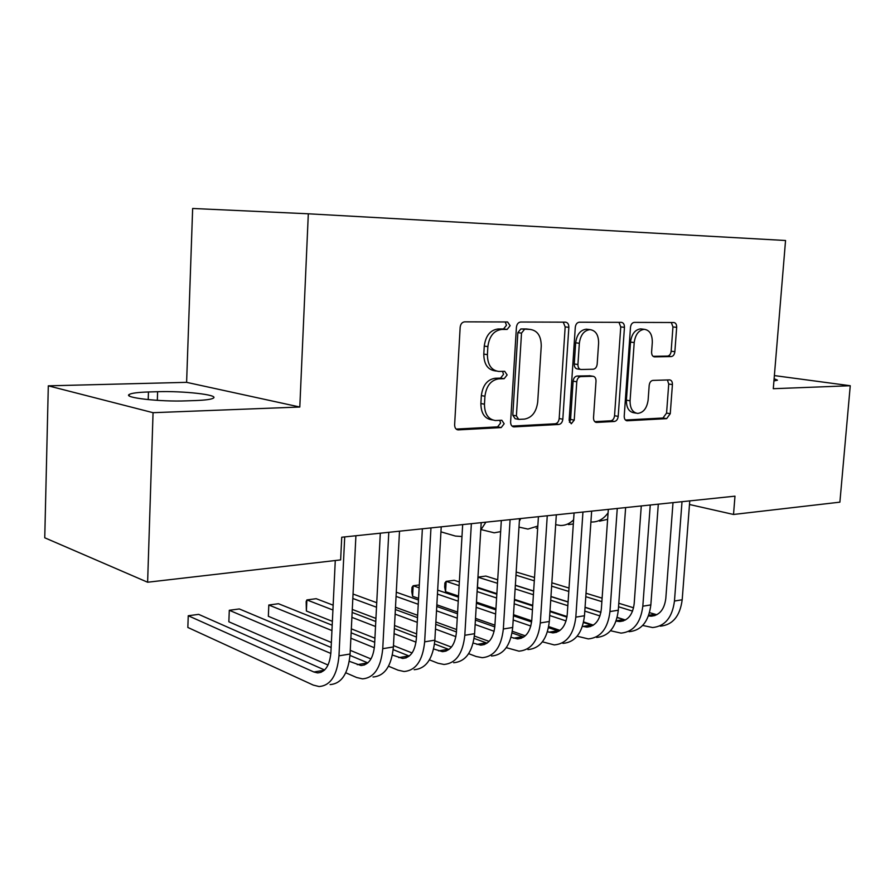<?xml version="1.0" encoding="UTF-8"?>
<svg xmlns="http://www.w3.org/2000/svg" width="895" height="895" viewBox="0 0 895 895"><rect width="100%" height="100%" fill="white"/><g stroke="black" fill="none" stroke-linecap="round" stroke-linejoin="round"><path stroke-width="1.34" d="M510.139 325.713L507.599 321.976L464.628 321.842C462.1 322.166 460.612 323.979 460.164 327.29L454.626 424.745C454.671 427.81 455.835 429.522 458.139 429.891L501.189 427.586L504.165 423.771L501.815 420.247L495.36 420.527C488.2 419.386 484.564 413.937 484.464 404.204L484.945 396.239C486.343 385.89 490.941 380.095 498.728 378.853L504.153 378.708L507.141 374.938L504.702 371.313L498.728 371.436C491.31 370.329 487.54 364.735 487.406 354.644L487.876 346.611C489.285 336.207 493.895 330.479 501.703 329.438L507.141 329.427L510.139 325.713M496.255 371.045L495.114 370.866C487.708 369.758 483.926 364.175 483.792 354.118L484.262 346.108C485.672 335.726 490.27 330.009 498.067 328.98L503.505 328.98L506.492 325.265L505.216 321.976M456.17 429.085L497.598 426.859L500.562 423.067L499.779 420.348M492.574 419.979L491.769 419.822C484.609 418.681 480.984 413.244 480.883 403.533L481.342 395.59C482.752 385.275 487.339 379.491 495.114 378.261L500.54 378.115L503.516 374.356L502.52 371.358M671.25 356.568C673.253 356.244 674.45 354.621 674.864 351.701L676.676 327.357C676.698 324.426 675.736 322.815 673.778 322.513L634.275 322.39C632.172 322.681 630.919 324.326 630.494 327.346L624.218 416.063C624.195 418.871 625.157 420.449 627.082 420.773L666.641 418.647L670.254 413.703L672.425 384.581C672.447 381.762 671.53 380.207 669.639 379.894L652.88 380.409C650.833 380.767 649.602 382.411 649.188 385.365L648.125 400.031C646.917 408.254 643.438 412.718 637.676 413.412C632.564 412.55 630.024 408.344 630.069 400.792L634.208 342.55C635.36 334.484 638.728 330.076 644.31 329.315C649.692 330.154 652.354 334.506 652.31 342.393L651.605 352.037C651.594 354.935 652.556 356.546 654.513 356.859L671.25 356.568L667.536 356.087C669.538 355.762 670.747 354.14 671.149 351.232L672.95 326.943L671.306 322.502M734.985 496.166L341.733 537.224L340.637 559.901L147.619 582.231L153.056 412.696L299.803 407.024L308.316 213.793L785.553 240.498L773.291 388.71L850.25 385.734L839.89 502.162L733.52 514.468L734.985 496.166M568.851 327.324C568.84 324.214 567.721 322.491 565.495 322.166L520.644 322.021C518.261 322.334 516.851 324.102 516.415 327.313L510.609 421.881C510.62 424.856 511.716 426.523 513.898 426.881L558.804 424.465C561.053 424.04 562.396 422.283 562.821 419.207L568.851 327.324L565.17 326.888L563.235 322.155M579.289 322.211L621.331 322.345C623.423 322.659 624.453 324.326 624.453 327.335L618.199 416.376C617.785 419.352 616.521 421.053 614.395 421.467L596.495 422.418C594.504 422.093 593.508 420.493 593.519 417.629L596.014 381.169C596.014 378.227 594.985 376.582 592.915 376.258L580.743 376.594C578.528 376.963 577.208 378.674 576.783 381.762L574.221 420.124L571.267 423.794L569.13 420.393L575.284 327.324C575.72 324.214 577.051 322.513 579.289 322.211M308.316 213.793L192.649 208.468L186.607 382.344L48.308 385.834L153.056 412.696M689.486 504.5L733.52 514.468M850.25 385.734L774.376 375.587M48.308 385.834L44.75 537.794L147.619 582.231M299.803 407.024L186.607 382.344M148.458 391.965C137.931 392.312 131.531 393.14 129.238 394.46C122.828 397.671 159.97 401.933 186.104 400.87L195.446 400.557C205.537 400.166 211.544 399.349 213.457 398.074C218.872 394.807 183.039 390.802 157.609 391.708L148.458 391.965L148.212 399.617M773.929 380.957L777.464 380.162L774.119 378.73M512.041 426.087L555.168 423.782C557.428 423.357 558.76 421.601 559.185 418.536L565.17 326.888M524.459 329.416L521.516 333.108L516.393 415.884L518.697 419.386L524.459 419.106C531.932 417.73 536.351 412.036 537.705 402.023L541.251 346.074C541.184 336.039 537.481 330.49 530.153 329.416L520.812 328.968L517.869 332.649L521.516 333.108M518.127 419.274L515.095 418.692L512.79 415.202L517.869 332.649M528.52 329.215L530.064 329.416M520.812 328.968L526.417 328.957M594.783 421.657L610.737 420.807C612.851 420.393 614.127 418.703 614.541 415.728L620.75 326.91L618.96 322.334M589.861 375.799L577.074 376.034C574.858 376.392 573.538 378.115 573.113 381.18L570.574 419.453L574.221 420.124M569.41 422.283L570.574 419.453M598.61 343.109C598.61 334.976 595.734 330.479 590.006 329.617C584.055 330.4 580.508 334.954 579.345 343.277L577.924 364.511C577.935 367.509 578.987 369.176 581.101 369.501L593.262 369.221C595.455 368.863 596.752 367.163 597.178 364.12L598.61 343.109M587.78 329.349L586.314 329.181C580.374 329.964 576.816 334.495 575.664 342.796L579.345 343.277M580.475 369.411L577.432 368.964C575.317 368.639 574.266 366.972 574.254 363.985L575.664 342.796M653.093 356.333L667.536 356.087M641.883 329.036L640.596 328.89C635.014 329.651 631.646 334.048 630.505 342.091L634.208 342.55M636.065 413.143L634.007 412.785C628.883 411.924 626.355 407.728 626.399 400.188L630.505 342.091M625.426 420.023L662.96 418.01L666.574 413.087L668.722 384.033L667.424 379.961M324.594 669.997L198.656 614.362L188.252 615.749L187.838 627.462L313.284 685.1L319.067 686.532C330.523 685.659 337.158 675.434 338.97 655.834L344.709 536.922M330.087 684.585C341.599 683.69 348.267 673.51 350.09 654.021L355.908 535.747M335.278 560.527L330.904 652.41C329.718 665.488 325.277 672.324 317.602 672.906L313.888 672L188.252 615.749L187.838 627.462M345.772 672.771L356.59 677.493L362.464 678.857C374.121 677.929 380.878 667.871 382.747 648.685L388.788 532.312M373.025 676.989C384.727 676.038 391.507 666.025 393.397 646.951L399.506 531.194M380.297 533.196L374.558 645.384C373.327 658.194 368.818 664.907 361.009 665.522L349.296 661.293M367.834 662.904L350.012 655.42M331.139 647.488L239.323 608.947L229.299 610.278L228.851 621.779L328.029 665.03M330.837 653.451L229.299 610.278L228.851 621.779M388.508 666.216L398.096 670.198L404.048 671.496C415.862 670.512 422.731 660.633 424.655 641.838L430.965 527.916M414.172 669.706C426.031 668.71 432.923 658.865 434.858 640.171L441.224 526.842M422.373 528.811L416.365 638.661C415.101 651.202 410.514 657.803 402.593 658.451L392.39 655.05M409.25 656.057L393.196 649.647M374.714 642.252L351.142 632.81M332.19 625.225L278.468 603.722L268.813 605.009L268.343 616.297L331.374 642.487M374.367 647.756L350.874 638.236M331.944 630.572L268.813 605.009L268.343 616.297M350.269 650.341L370.978 658.944M429.432 659.85L437.901 663.206L443.931 664.448C455.879 663.419 462.849 653.697 464.818 635.282L471.363 523.687M453.642 662.725C465.624 661.685 472.616 652.007 474.596 633.682L481.197 522.669M462.67 524.604L456.439 632.206C455.141 644.501 450.487 650.989 442.477 651.672L433.639 648.965M448.977 649.479L434.511 643.975M416.455 637.061L394.359 628.603M375.777 621.499L352.138 612.448M333.153 605.188L316.181 598.688L306.884 599.93L306.381 611.016L332.381 621.331M416.007 642.151L394.091 633.671M375.531 626.489L351.892 617.349M332.918 610.01L306.884 599.93L306.157 601.574L306.381 611.016M351.332 628.849L374.927 638.213M393.464 645.575L412.069 652.958M468.656 653.663L476.118 656.494L482.204 657.68C494.275 656.606 501.312 647.04 503.337 628.995L510.094 519.648M491.534 656.024C503.628 654.939 510.687 645.418 512.712 627.462L519.525 518.664M501.323 520.566L494.879 626.019C493.548 638.068 488.838 644.456 480.749 645.161L473.164 643.057M487.093 643.147L474.104 638.415M456.45 631.948L435.742 624.352M417.517 617.662L395.366 609.54M376.739 602.715L353.044 594.023M455.891 636.658L435.485 629.096M417.26 622.338L395.12 614.138M376.515 607.235L352.82 598.464M352.283 609.439L375.945 618.423M394.527 625.493L416.622 633.884M434.813 640.798L451.404 647.107M460.612 524.817L459.146 524.973M440.944 531.843L455.398 536.06L461.988 536.53M480.76 530.041L485.895 522.177M506.29 647.656L518.966 651.168C531.138 650.061 538.253 640.652 540.3 622.954L547.259 515.766M527.938 649.591C540.132 648.461 547.259 639.097 549.317 621.477L556.321 514.826M538.421 516.695L531.787 620.078C530.433 631.892 525.678 638.18 517.523 638.918L511.079 637.307M523.72 637.039L512.063 632.989M494.812 626.914L475.402 620.078M457.502 613.769L436.749 606.463M418.48 600.03L396.284 592.21M494.141 631.277L475.144 624.52M457.255 618.165L436.503 610.782M418.245 604.282L396.06 596.394M395.489 607.235L417.641 615.324M435.876 621.969L456.595 629.532M474.406 636.032L489.117 641.391M495.662 521.158L494.185 521.315M481.152 529.605L494.208 532.816L500.652 531.63M519.368 521.192L520.756 518.541M542.415 641.838L554.307 644.926C566.569 643.774 573.74 634.51 575.821 617.147L582.947 512.041M562.933 643.393C575.205 642.241 582.388 633.022 584.48 615.738L591.651 511.134M574.064 512.969L567.251 614.362C565.875 625.963 561.087 632.138 552.875 632.899L547.483 631.736M558.928 631.154L548.501 627.697M531.608 621.98L513.45 615.816M495.864 609.853L476.408 603.252M458.464 597.178L437.666 590.118M419.296 584.938L413.154 585.755L412.584 596.283L418.569 598.375M530.836 626.03L513.182 620M495.617 613.981L476.162 607.325M458.24 601.183L437.442 594.079M419.14 587.814L413.154 585.755L412.013 587.377L411.778 591.573L412.584 596.283M436.849 604.796L457.602 612.079M475.502 618.356L494.935 625.18M512.332 631.277L525.275 635.83M529.437 517.623L527.949 517.78M518.999 527.11L527.949 529.079L537.817 526.07M536.194 528.162L537.694 528.139M577.141 636.2L588.317 638.907C600.635 637.721 607.85 628.614 609.965 611.576L617.259 508.461M596.618 637.441C608.947 636.244 616.185 627.171 618.3 610.211L625.627 507.588M608.32 509.389L601.362 608.88C599.963 620.257 595.141 626.343 586.874 627.115L582.455 626.321M592.792 625.482L583.495 622.551M566.949 617.136L549.966 611.587M532.693 605.937L514.435 599.963M496.826 594.202L477.326 587.825M459.348 581.951L454.235 580.284L446.157 581.358L445.576 591.707L458.531 596.081M566.076 620.917L549.709 615.525M532.447 609.819L514.2 603.801M496.591 597.994L477.102 591.561M459.135 585.643L446.157 581.358L444.893 582.969L444.658 587.086L445.576 591.707M476.476 602.156L495.931 608.734M513.517 614.686L531.731 620.839M548.713 626.578L560.001 630.404M562.004 514.233L560.505 514.39M555.672 524.671L560.494 525.477C565.349 525.566 569.712 523.687 573.594 519.861M568.448 524.593L573.315 523.989M610.535 630.74L621.052 633.123C633.425 631.904 640.686 622.931 642.823 606.206L650.251 505.015M629.04 631.702C641.435 630.483 648.696 621.544 650.844 604.897L658.306 504.176M641.279 505.955L634.186 603.588C632.776 614.764 627.921 620.75 619.62 621.555L616.084 621.074M625.404 620.011L617.147 617.539M600.903 612.404L585.05 607.392M568.079 602.033L550.951 596.618M533.644 591.159L515.352 585.375M497.709 579.803L485.862 576.067L478.053 577.107L477.449 587.277L496.859 593.62M599.963 615.939L584.804 611.106M567.833 605.702L550.705 600.254M533.409 594.739L515.128 588.91M497.486 583.294L477.952 577.219M514.48 599.37L532.738 605.333M550.011 610.972L567.038 616.532M583.629 621.947L593.363 625.124M593.419 510.944L591.908 511.101M599.572 521.158L607.627 519.324M590.913 521.953L591.897 522.009C598.274 522.031 603.678 518.977 608.074 512.835M642.688 625.448L652.589 627.54C665.007 626.299 672.302 617.472 674.461 601.037L682.012 501.703M660.297 626.176C672.727 624.934 680.021 616.129 682.191 599.773L689.765 500.887M673.006 502.632L665.802 598.498C664.37 609.473 659.492 615.38 651.168 616.185L648.472 615.928M656.829 614.731L649.535 612.661M633.571 607.783L618.792 603.264M602.111 598.162L586.024 593.251M569.019 588.049L551.857 582.802M534.516 577.499L516.191 572.017M632.575 611.095L618.546 606.776M601.865 601.641L585.789 596.685M568.795 591.45L551.633 586.158M534.304 580.821L515.99 575.172M515.363 585.24L533.655 591.013M550.962 596.473L568.09 601.887M585.062 607.246L600.937 612.258M617.192 617.393L625.437 620M498.067 328.98L501.703 329.438M484.262 346.108L487.876 346.611M483.792 354.118L487.406 354.644M500.54 378.115L504.153 378.708M495.114 378.261L498.728 378.853M481.342 395.59L484.945 396.239M480.883 403.533L484.464 404.204M497.598 426.859L501.189 427.586M456.886 429.566L458.453 429.891M503.505 328.98L507.141 329.427M559.185 418.536L562.821 419.207M555.168 423.782L558.804 424.465M512.801 426.613L514.178 426.881M512.79 415.202L516.393 415.884M620.75 326.91L624.453 327.335M614.541 415.728L618.199 416.376M610.737 420.807L614.395 421.467M595.6 422.216L596.73 422.418M589.111 375.699L592.792 376.258M577.074 376.034L580.743 376.594M573.113 381.18L576.783 381.762M574.254 363.985L577.924 364.511M653.932 356.769L654.592 356.859M626.399 400.188L630.069 400.792M668.722 384.033L672.425 384.581M666.574 413.087L670.254 413.703M662.96 418.01L666.641 418.647M626.243 420.583L627.294 420.773M672.95 326.943L676.676 327.357M671.149 351.232L674.864 351.701M157.33 400.356L157.609 391.708M338.97 655.834L350.09 654.021M313.888 672L324.348 670.232M382.747 648.685L393.397 646.951M357.228 664.661L367.778 662.882M424.655 641.838L434.858 640.171M398.767 657.635L408.881 655.923M464.818 635.282L474.596 633.682M438.606 650.889L448.305 649.244M503.337 628.995L512.712 627.462M476.845 644.422L486.164 642.845M540.3 622.954L549.317 621.477M513.573 638.202L522.535 636.681M575.821 617.147L584.48 615.738M548.903 632.217L557.518 630.762M609.965 611.576L618.3 610.211M582.891 626.466L591.181 625.057M642.823 606.206L650.844 604.897M616.174 620.828L623.602 619.575M674.461 601.037L682.191 599.773M648.696 615.324L654.849 614.283M457.166 429.689L458.139 429.891M513.059 426.714L513.898 426.881M526.495 328.957L530.153 329.416M595.813 422.295L596.495 422.418M589.246 375.699L592.915 376.258M586.314 329.181L590.006 329.617M640.596 328.89L644.31 329.315M626.444 420.661L627.082 420.773M129.204 395.814L129.238 394.46M317.602 672.906L321.092 672.313M361.009 665.522L364.556 664.918M402.593 658.451L406.196 657.847M442.477 651.672L446.113 651.057M480.749 645.161L484.43 644.534M517.523 638.918L521.226 638.28M552.875 632.899L556.6 632.273M586.874 627.115L590.633 626.478M619.62 621.555L623.39 620.906M651.168 616.185L654.961 615.547"/></g></svg>
